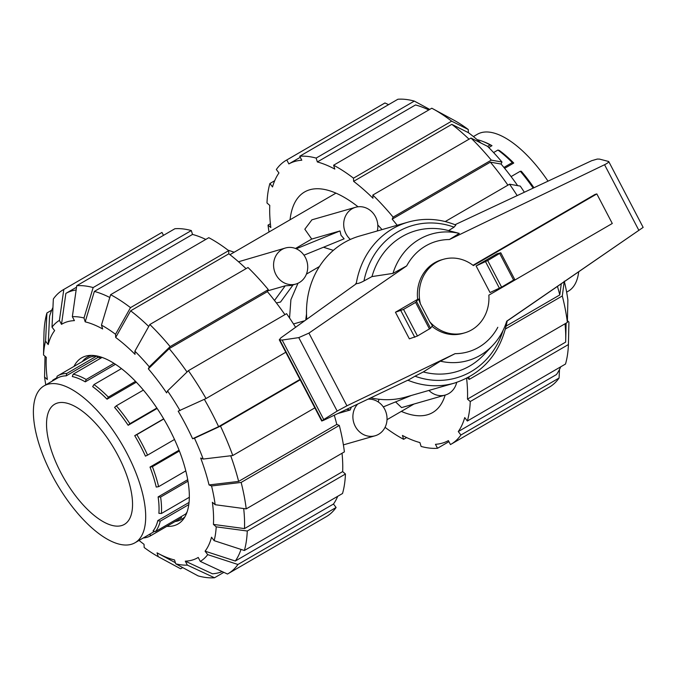 <?xml version="1.0" encoding="UTF-8"?>
<svg xmlns="http://www.w3.org/2000/svg" width="677" height="677" viewBox="0 0 677 677"><rect width="100%" height="100%" fill="white"/><g stroke="black" fill="none" stroke-linecap="round" stroke-linejoin="round"><path stroke-width="1.02" d="M306.512 313.849L305.742 320.018M472.995 265.291L594.99 194.451L596.835 193.927L473.392 265.596A38.284 34.561 74 0 0 443.537 259.266A38.284 34.561 74 0 0 420.434 303.948L418.538 299.082L417.667 299.336A38.284 34.561 -106 0 1 441.683 259.79L443.537 259.266M418.538 299.082L415.585 302.407L403.543 309.397L395.444 312.241L409.357 338.838L417.455 335.995L430.547 328.235L432.442 325.688L429.793 321.837A38.284 34.561 74 0 0 464.65 332.864A38.284 34.561 74 0 0 488.845 295.155L612.287 223.478L596.835 193.927M464.65 332.864L462.806 333.397A38.284 34.561 -106 0 1 431.994 326.289M429.793 321.837L420.434 303.948M500.785 252.783L496.986 253.824L476.117 265.943L490.021 292.54L501.598 287.141L514.689 279.381L500.785 252.783L487.694 260.543L476.117 265.943M430.547 328.235L416.643 301.637L430.547 328.235M370.784 397.839A83.753 75.596 74 0 0 405.845 397.044L454.428 383.106C483.31 373.45 500.904 352.742 507.208 320.974L506.684 321.33M415.619 375.87L407.639 380.432M407.935 380.152L323.868 420.18L321.736 421.018L323.733 419.554L337.163 411.074L346.929 405.811L455.105 353.648L440.397 361.171L423.294 371.935L414.984 376.192A79.285 71.567 74 0 0 503.036 330.503M448.597 230.612L454.064 227.167A79.285 71.567 74 0 0 363.964 280.947L371.986 276.58L392.956 273.398L406.682 265.9L308.924 333.109L298.769 337.62L282.174 340.057L279.288 339.812L280.845 337.874L356.407 283.68M454.064 227.167L455.824 225.052C440.05 218.663 424.183 217.672 408.223 222.09L408.223 222.09A83.753 75.596 74 0 0 356.22 283.807M455.012 224.722L591.698 160.694L597.258 159.07L599.467 159.095L608.708 161.498C608.885 162.184 607.506 163.259 604.561 164.723L449.393 239.54L459.294 233.396L447.988 230.451A73.353 66.211 74 0 0 371.986 276.58M395.444 312.241L417.667 299.336M485.519 261.635L499.423 288.233M440.397 361.171A65.83 59.415 74 0 0 492.704 345.439A65.83 59.415 74 0 0 505.922 323.623A65.83 59.415 74 0 0 506.734 321.169L643.15 227.387L507.208 320.991M355.806 283.451C357.312 283.976 360.257 283.02 364.615 280.583M282.174 340.057L323.733 419.554M423.294 371.935A73.353 66.211 74 0 0 483.708 354.934L492.704 345.439M459.294 233.396A65.83 59.415 74 0 0 392.956 273.398M408.223 222.09L359.639 236.036A83.753 75.596 74 0 0 306.783 319.265M473.409 136.568L477.361 134.274A90.676 38.064 59.9 0 1 481.076 132.7A90.676 38.064 59.9 0 1 548.023 181.157M578.7 271.824A90.676 38.064 59.9 0 1 568.426 291.11L566.632 292.151M488.777 147.552L491.984 145.69L490.114 144.946A92.461 38.817 59.9 0 0 482.549 141.324A92.461 38.817 59.9 0 0 477.133 139.657L477.133 139.657M504.636 168.336L513.741 163.047L512.294 162.582A92.461 38.817 59.9 0 0 497.925 150.04L499.372 150.497A90.701 38.081 59.9 0 1 513.741 163.03L513.741 163.047M482.549 141.324L484.427 142.043A90.701 38.081 59.9 0 1 491.976 145.673M487.626 146.393L490.114 144.946M493.592 152.562L497.925 150.04M503.908 167.447L512.294 162.582M511.093 176.595L520.283 171.264L521.298 171.256A90.701 38.081 59.9 0 1 533.933 187.749M520.283 171.264A92.461 38.817 59.9 0 1 533.163 188.121M174.505 439.475L147.561 455.122A92.461 38.817 -120.1 0 0 142.508 444.789A92.461 38.817 -120.1 0 0 136.856 434.626L134.723 435.649A90.701 38.081 -120.1 0 1 140.393 445.796A90.701 38.081 -120.1 0 1 145.445 456.137A90.676 38.064 -120.1 0 0 134.723 435.649L163.665 418.843M57.503 403.027A69.46 29.162 -120.1 0 0 54.727 404.203A69.46 29.162 -120.1 0 0 62.479 475.686A69.46 29.162 -120.1 0 0 121.572 525.58A69.46 29.162 -120.1 0 0 124.483 524.337A69.46 29.162 -120.1 0 0 116.512 452.769A69.46 29.162 -120.1 0 0 57.503 403.027M47.72 384.316A90.676 38.064 -120.1 0 0 44.005 385.89A90.676 38.064 -120.1 0 0 54.27 479.265A90.676 38.064 -120.1 0 0 131.363 544.3A90.676 38.064 -120.1 0 0 135.07 542.726A90.676 38.064 -120.1 0 0 124.813 449.342A90.676 38.064 -120.1 0 0 47.72 384.316M189.086 502.427L157.809 520.588A90.676 38.064 -120.1 0 1 153.036 530.971L153.044 530.988A90.701 38.081 -120.1 0 0 157.826 520.605L157.809 520.588M158.909 513.352L158.892 513.335A90.676 38.064 -120.1 0 0 158.113 496.901L160.618 497.062A92.461 38.817 -120.1 0 1 161.397 513.504L158.909 513.352A90.701 38.081 -120.1 0 0 158.13 496.91L187.741 479.697M185.811 470.87L158.621 486.661L156.235 487.059A90.676 38.064 -120.1 0 0 150.006 467.071L179.083 450.188M157.123 408.459L128.165 425.283A90.676 38.064 -120.1 0 0 114.582 407.41L116.342 405.794A92.461 38.817 -120.1 0 1 129.916 423.675L128.165 425.274A90.701 38.081 -120.1 0 0 114.591 407.393M136.297 382.2L107.034 399.193A90.676 38.064 -120.1 0 0 92.664 386.652L93.993 384.57A92.461 38.817 -120.1 0 1 108.362 397.111L107.034 399.176A90.701 38.081 -120.1 0 0 92.664 386.635L92.664 386.652M115.428 364.328L85.277 381.836A90.676 38.064 -120.1 0 0 72.295 376.539L73.201 374.186A92.461 38.817 -120.1 0 1 86.182 379.484L85.268 381.82A90.701 38.081 -120.1 0 0 72.287 376.522M101.448 357.786A90.676 38.064 -120.1 0 0 97.75 357.532L66.194 375.853A90.676 38.064 -120.1 0 0 61.04 376.581A90.676 38.064 -120.1 0 0 57.333 378.155L44.005 385.89M135.07 542.726L148.398 534.991A90.676 38.064 -120.1 0 0 149.143 534.525L151.36 535.312A92.461 38.817 -120.1 0 1 150.675 535.727A92.461 38.817 -120.1 0 1 143.211 537.995M154.601 531.352L149.143 534.525A90.701 38.081 -120.1 0 1 147.662 535.414M187.148 511.88A92.461 38.817 -120.1 0 1 185.642 514.038L155.473 531.555L153.044 530.988M155.473 531.555A92.461 38.817 -120.1 0 0 160.254 521.163L157.826 520.605M188.832 504.577L160.254 521.163M91.471 355.408A93.807 39.384 -120.1 0 0 91.158 355.501A93.807 39.384 -120.1 0 0 87.316 357.126A93.807 39.384 -120.1 0 0 82.255 361.62M175.106 521.544A93.807 39.384 -120.1 0 0 177.679 521.002A93.807 39.384 -120.1 0 0 181.521 519.369A93.807 39.384 -120.1 0 0 185.066 516.619M150.675 535.727L180.844 518.21A92.461 38.817 -120.1 0 0 181.529 517.795L180.979 516.746M96.608 355.95A92.461 38.817 -120.1 0 0 87.993 358.285L57.816 375.803A92.461 38.817 -120.1 0 0 57.139 376.226L56.572 378.595M97.75 357.532L96.955 356.026M189.365 497.265L161.397 513.504M187.994 481.169L160.618 497.062M156.235 487.059A90.701 38.081 -120.1 0 0 150.023 467.079L152.401 466.681A92.461 38.817 -120.1 0 1 158.621 486.661M179.397 451L152.401 466.681M145.437 456.137L147.561 455.122M163.758 419.004L136.856 434.626M156.844 408.036L129.916 423.675M143.363 390.104L116.342 405.794M135.485 381.363L108.362 397.111M121.437 368.635L93.993 384.57M113.939 363.363L86.182 379.484M102.024 357.448L73.201 374.186M66.194 375.853L66.185 375.837A90.701 38.081 -120.1 0 0 56.597 378.578M96.828 356L66.744 373.467L66.185 375.837M66.744 373.467A92.461 38.817 -120.1 0 0 57.816 375.803M181.529 517.795L151.36 535.312M56.758 377.808L53.026 379.975L52.908 380.719M53.026 379.975A92.461 38.817 -120.1 0 0 52.146 381.159M401.309 411.388A127.53 53.542 -120.1 0 0 432.662 412.555A127.53 53.542 -120.1 0 0 445.153 395.089M507.911 185.16A159.696 67.04 -120.1 0 0 490.368 162.15L501.065 164.037A135.121 56.724 -120.1 0 1 517.626 185.625M561.275 283.807L559.786 294.935A159.696 67.04 -120.1 0 0 557.467 286.422M469.034 139.183A159.696 67.04 -120.1 0 0 451.796 124.348L468.408 132.675A135.121 56.724 -120.1 0 1 480.89 143.008M567.419 320.737L568.917 322.049L568.426 344.542L470.253 401.546L467.477 399.117L565.65 342.122A159.696 67.04 -120.1 0 0 565.71 340.15A159.696 67.04 -120.1 0 0 565.024 323.775M428.786 109.953A159.696 67.04 -120.1 0 0 415.509 104.952L317.344 161.955L316.142 158.088A164.156 68.919 -120.1 0 0 299.733 156.252L301.798 160.212A159.696 67.04 -120.1 0 0 288.859 163.919L300.275 157.292M559.49 369.481L559.084 378.02L460.91 435.015L458.287 431.562L556.46 374.559A159.696 67.04 -120.1 0 0 560.717 366.816M397.171 225.263A159.696 67.04 -120.1 0 0 392.195 219.145L490.368 162.15M559.786 294.935L506.218 326.035M392.195 219.145L393.125 217.139L491.29 160.136L501.987 162.023A139.589 58.603 -120.1 0 0 487.601 146.367L470.997 138.049L372.824 195.052L372.976 198.226A159.696 67.04 -120.1 0 0 353.631 181.343L451.796 124.348M467.477 399.117A159.696 67.04 -120.1 0 0 466.597 378.341M353.631 181.343L353.479 178.169L451.652 121.166A164.156 68.919 -120.1 0 0 432.501 108.599A164.156 68.919 -120.1 0 0 431.782 108.218L333.609 165.213L334.81 169.081A159.696 67.04 -120.1 0 0 317.344 161.955M458.287 431.562A159.696 67.04 -120.1 0 0 464.727 417.574L467.35 421.026A164.156 68.919 -120.1 0 0 470.253 401.546M448.936 441.649L437.52 448.276L435.446 444.324A159.696 67.04 -120.1 0 0 448.386 440.609L450.459 444.569A164.156 68.919 -120.1 0 0 451.051 444.23A164.156 68.919 -120.1 0 0 460.91 435.015M288.859 163.919L286.794 159.967A164.156 68.919 -120.1 0 0 286.202 160.297A164.156 68.919 -120.1 0 0 276.334 169.512L278.958 172.965A159.696 67.04 -120.1 0 0 272.526 186.954L269.903 183.501L274.701 180.717M406.632 437.57L403.636 439.314L402.434 435.446A159.696 67.04 -120.1 0 0 419.909 442.572L421.111 446.439A164.156 68.919 -120.1 0 0 437.52 448.276M269.903 183.501A164.156 68.919 -120.1 0 0 266.992 202.99L269.776 205.41A159.696 67.04 -120.1 0 0 270.817 227.54L268.041 225.119A164.156 68.919 -120.1 0 0 269.014 231.999M524.362 192.234A139.589 58.603 -120.1 0 0 520.258 186.09L509.569 184.203L445.229 221.557M517.186 195.602A164.156 68.919 -120.1 0 0 509.569 184.203M501.987 162.023L501.065 164.037M491.29 160.136A164.156 68.919 -120.1 0 0 470.997 138.049M393.125 217.139A164.156 68.919 -120.1 0 0 372.824 195.052M451.652 121.166L468.256 129.493L468.408 132.675M353.479 178.169A164.156 68.919 -120.1 0 0 333.609 165.213M468.256 129.493A139.589 58.603 -120.1 0 0 454.174 120.311L432.501 108.599M316.142 158.088L414.307 101.093A164.156 68.919 -120.1 0 0 397.898 99.248L299.733 156.252M414.307 101.093L429.726 109.412M286.794 159.967L384.959 102.963L388.598 104.656M384.959 102.963A164.156 68.919 -120.1 0 0 384.367 103.302L286.202 160.297M268.041 225.119L270.394 223.748M385.061 427.339A164.156 68.919 -120.1 0 0 403.636 439.314M451.051 444.23L549.225 387.227A164.156 68.919 -120.1 0 0 559.084 378.02M467.35 421.026L565.515 364.031A164.156 68.919 -120.1 0 0 568.426 344.542M467.468 377.893L469.212 379.416L567.377 322.413L567.876 299.919A139.589 58.603 -120.1 0 0 564.39 281.666M564.271 281.167L562.299 295.959L505.516 328.929M567.377 322.413A164.156 68.919 -120.1 0 0 562.299 295.959M469.212 379.416A164.156 68.919 -120.1 0 0 468.916 377.123M382.04 229.605A127.53 53.542 -120.1 0 0 377.808 225.001M358.057 206.79A127.53 53.542 -120.1 0 0 304.591 191.972A127.53 53.542 -120.1 0 0 290.061 219.78M204.344 399.328A159.696 67.04 59.9 0 1 211.723 412.775A159.696 67.04 59.9 0 1 218.612 426.654L192.606 438.747A135.121 56.724 59.9 0 0 185.777 424.851A135.121 56.724 59.9 0 0 178.186 411.167L206.045 398.541L285.787 352.243M299.987 379.408L218.612 426.654M74.005 366.401A96.041 40.315 59.9 0 1 81.638 357.845A96.041 40.315 59.9 0 1 169.605 429.489A96.041 40.315 59.9 0 1 178.085 523.947A96.041 40.315 59.9 0 1 166.864 526.334M230.722 455.765A159.696 67.04 59.9 0 1 238.634 481.406L209.049 484.935A135.121 56.724 59.9 0 0 200.671 458.024L203.185 459.057L232.77 455.519L314.856 407.859M295.612 327.279A164.156 68.919 59.9 0 0 286.583 313.671L188.409 370.674L167.549 390.883L166.618 392.888A135.121 56.724 59.9 0 0 148.348 368.83L169.208 348.613A159.696 67.04 59.9 0 1 187.021 372.012M243.686 508.545A159.696 67.04 59.9 0 1 244.49 528.593L213.424 524.413A135.121 56.724 59.9 0 0 212.375 502.283L215.159 504.712L246.216 508.884L344.39 451.881A164.156 68.919 59.9 0 0 339.312 425.427L241.139 482.43L211.554 485.959L209.049 484.935M134.884 351.16A139.589 58.603 59.9 0 1 149.27 366.816L170.139 346.607L268.304 289.612A164.156 68.919 59.9 0 0 248.01 267.517L149.837 324.52L134.884 351.16L135.036 354.342A135.121 56.724 59.9 0 0 115.691 337.468L130.644 310.819A159.696 67.04 59.9 0 1 148.737 326.475M241.012 549.411A159.696 67.04 59.9 0 1 235.3 561.03L205.08 551.18A135.121 56.724 59.9 0 0 211.52 537.191L214.144 540.652L244.363 550.503L342.528 493.499A164.156 68.919 59.9 0 0 345.439 474.01L247.266 531.013L216.208 526.841L213.424 524.413M115.691 337.468L115.539 334.286L130.492 307.637L228.657 250.642A164.156 68.919 59.9 0 0 208.795 237.686L110.622 294.69L101.457 325.104L102.667 328.971A135.121 56.724 59.9 0 0 85.192 321.846L94.357 291.423A159.696 67.04 59.9 0 1 109.784 297.482M222.225 571.6A159.696 67.04 59.9 0 1 212.46 573.791L185.286 561.157A135.121 56.724 59.9 0 0 198.226 557.442L200.299 561.411L227.472 574.037A164.156 68.919 59.9 0 0 228.064 573.698L326.238 516.703A164.156 68.919 59.9 0 0 336.097 507.488L237.923 564.483A164.156 68.919 59.9 0 1 228.064 573.698M72.354 316.675A139.589 58.603 59.9 0 1 83.99 317.978L93.155 287.564L191.32 230.561A164.156 68.919 59.9 0 0 174.911 228.724L76.746 285.719L72.354 316.675L74.428 320.636A135.121 56.724 59.9 0 0 61.489 324.351L65.872 293.395A159.696 67.04 59.9 0 1 76.137 289.968M175.394 562.731L158.088 553.388A135.121 56.724 59.9 0 1 157.056 552.821L158.257 556.689A139.589 58.603 59.9 0 1 144.176 547.507L144.032 544.325A135.121 56.724 59.9 0 1 139.022 540.432M223.833 572.344L214.533 577.752L187.36 565.117A139.589 58.603 59.9 0 1 175.732 563.814L174.531 559.947A135.121 56.724 59.9 0 1 158.088 553.388M61.489 324.351L59.415 320.382L63.807 289.434A164.156 68.919 59.9 0 0 63.206 289.773A164.156 68.919 59.9 0 0 53.348 298.98L52.011 327.152L54.634 330.613A135.121 56.724 59.9 0 0 48.202 344.601L49.539 316.421A159.696 67.04 59.9 0 1 52.941 307.519M45.799 384.849A139.589 58.603 59.9 0 1 44.564 377.081L47.339 379.509A135.121 56.724 59.9 0 1 46.163 360.613A135.121 56.724 59.9 0 1 46.298 357.38L43.514 354.951A139.589 58.603 59.9 0 1 45.571 341.14L46.916 312.969L51.714 310.184M334.286 415.221A159.696 67.04 59.9 0 1 336.799 424.403L238.634 481.406M169.208 348.613L267.381 291.618A159.696 67.04 59.9 0 1 284.924 314.636M342.037 453.251A159.696 67.04 59.9 0 1 342.664 471.59L244.49 528.593M130.644 310.819L228.809 253.816A159.696 67.04 59.9 0 1 246.047 268.659M337.73 496.283A159.696 67.04 59.9 0 1 333.473 504.035L235.3 561.03M94.357 291.423L192.522 234.428A159.696 67.04 59.9 0 1 205.8 239.43M65.872 293.395L76.535 287.209M300.207 379.822L220.474 426.121A164.156 68.919 59.9 0 1 232.77 455.519M220.474 426.121L194.468 438.214A139.589 58.603 59.9 0 1 203.185 459.057M194.468 438.214L192.606 438.747M336.799 424.403L339.312 425.427M241.139 482.43A164.156 68.919 59.9 0 1 246.216 508.884M211.554 485.959A139.589 58.603 59.9 0 1 215.159 504.712M342.664 471.59L345.439 474.01M247.266 531.013A164.156 68.919 59.9 0 1 244.363 550.503M216.208 526.841A139.589 58.603 59.9 0 1 214.144 540.652M237.923 564.483L207.712 554.641A139.589 58.603 59.9 0 1 200.299 561.411M207.712 554.641L205.08 551.18M333.473 504.035L336.097 507.488M187.36 565.117L185.286 561.157M175.732 563.814L198.124 575.907A164.156 68.919 59.9 0 0 214.533 577.752M182.705 567.588L180.649 568.782L158.257 556.689M180.649 568.782A164.156 68.919 59.9 0 1 179.938 568.401L169.817 562.934M44.564 377.081L45.02 356.263M46.916 312.969A164.156 68.919 59.9 0 0 44.005 332.458L43.514 354.951M48.202 344.601L45.571 341.14M63.807 289.434L161.972 232.431L163.495 235.351M63.206 289.773L161.38 232.77A164.156 68.919 59.9 0 1 161.972 232.431M52.011 327.152A139.589 58.603 59.9 0 1 59.415 320.382M76.746 285.719A164.156 68.919 59.9 0 1 93.155 287.564M191.32 230.561L192.522 234.428M85.192 321.846L83.99 317.978M228.657 250.642L228.809 253.816M110.622 294.69A164.156 68.919 59.9 0 1 130.492 307.637M101.457 325.104A139.589 58.603 59.9 0 1 115.539 334.286M149.837 324.52A164.156 68.919 59.9 0 1 170.139 346.607M268.304 289.612L267.381 291.618M148.348 368.83L149.27 366.816M188.409 370.674A164.156 68.919 59.9 0 1 206.045 398.541M167.549 390.883A139.589 58.603 59.9 0 1 180.048 410.634M351.397 407.072L350.178 410L337.772 413.562M357.693 404.076A18.761 16.933 74 0 0 355.239 426.29A18.761 16.933 74 0 0 375.134 435.768A18.761 16.933 74 0 0 384.688 409.187A18.761 16.933 74 0 0 368.051 399.142M267.745 290.822L285.245 285.804L290.975 285.449L295.824 284.061A18.761 16.933 74 0 0 305.378 257.48A18.761 16.933 74 0 0 285.474 247.994A18.761 16.933 74 0 0 275.928 274.574A18.761 16.933 74 0 0 295.824 284.061M377.301 230.967A18.761 16.933 74 0 0 375.498 216.767A18.761 16.933 74 0 0 355.594 207.28L311.911 219.813L304.828 229.207L311.725 239.057L340.006 230.942L341.03 235.3L344.119 238.82L303.981 255.195M323.479 247.24L333.338 250.363M355.594 207.28A18.761 16.933 74 0 0 346.049 233.861A18.761 16.933 74 0 0 350.364 239.438M276.394 302.932L280.523 302.044L293.124 284.831M285.474 247.994L238.516 261.762M311.725 239.057L295.494 248.476M319.442 266.501L306.41 274.134M297.973 283.265L290.907 299.666L289.553 318.012M395.58 401.893L401.579 407.596L445.263 395.055A18.761 16.933 74 0 0 456.679 382.42M378.985 399.252L378.248 401.96M285.245 285.804L274.498 300.47M340.006 230.942L296.247 248.789M383.292 406.902L411.328 395.47M346.666 409.323L350.178 410M293.479 323.961L304.76 320.72M428.905 390.426A18.761 16.933 74 0 0 445.263 395.055M227.971 250.118L234.166 252.233M414.773 337.281L400.869 310.684M417.455 335.995L403.543 309.397M429.489 329.005L415.585 302.407M499.728 253.553L513.64 280.151M487.694 260.543L501.598 287.141M279.872 340.032L322.057 420.722M298.769 337.62L337.163 411.074M308.924 333.109L346.929 405.811M604.561 164.723L638.851 230.324M407.825 380.203A83.753 75.596 74 0 0 454.428 383.106M449.393 239.54A57.46 51.858 74 0 0 406.682 265.9M455.105 353.648A57.46 51.858 74 0 0 497.807 327.287M279.288 339.812L321.736 421.018M608.708 161.498L643.15 227.387M505.922 323.623L506.734 321.169M184.44 517.677L181.521 519.369M90.236 355.433L87.316 357.126M566.116 323.149L565.71 340.15M46.163 360.613L46.239 357.329M229.943 254.687L335.936 193.14M343.417 445.001L343.84 444.755M387.024 419.681L413.969 404.042M343.391 444.882L375.134 435.768"/></g></svg>
